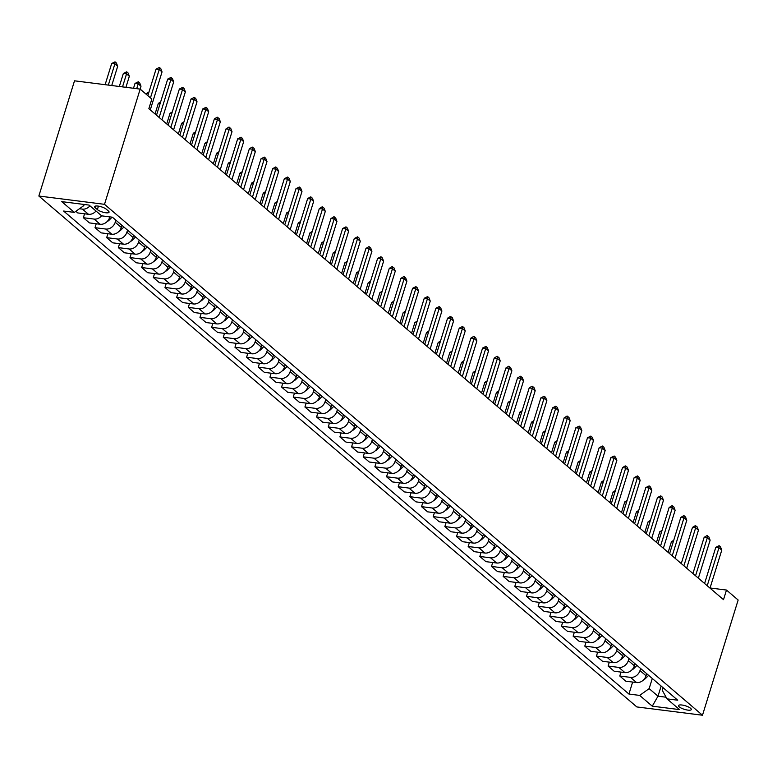 <?xml version="1.0" encoding="UTF-8"?>
<svg xmlns="http://www.w3.org/2000/svg" width="777" height="777" viewBox="0 0 777 777"><rect width="100%" height="100%" fill="white"/><g stroke="black" fill="none" stroke-linecap="round" stroke-linejoin="round"><path stroke-width="1.17" d="M690.588 708.294A6.692 1.845 -162.8 0 0 683.643 705.322A6.692 1.845 -162.8 0 0 678.515 705.594A6.692 1.845 -162.8 0 0 679.234 706.856A6.692 1.845 -162.8 0 0 686.178 709.819A6.692 1.845 -162.8 0 0 691.307 709.547A6.692 1.845 -162.8 0 0 690.588 708.294M38.85 196.027L636.829 706.934L702.486 715.228L104.506 204.322L38.85 196.027L74.514 80.818L140.171 89.112L104.506 204.322M140.171 89.112L151.826 99.077L148.854 108.673L723.513 599.659L726.485 590.054L710.061 587.985M95.328 207.847L97.378 209.596A6.478 1.787 -162.8 0 0 104.108 212.471A6.478 1.787 -162.8 0 0 109.071 212.208A6.478 1.787 -162.8 0 0 108.382 210.994L106.332 209.236A6.478 1.787 -162.8 0 0 99.602 206.361A6.478 1.787 -162.8 0 0 94.639 206.624A6.478 1.787 -162.8 0 0 95.328 207.847L95.901 206.002M82.187 204.215L83.819 205.614L74.339 212.393L63.607 211.043L628.933 694.046L632.643 682.06M74.339 212.393L61.742 201.631L89.073 205.089L101.67 215.851L112.403 217.201L677.729 700.213L666.996 698.853L679.593 709.615L652.262 706.167L639.675 695.405L628.933 694.046M726.485 590.054L738.15 600.019L702.486 715.228M666.996 698.853L662.276 690.277L663.082 687.694M661.149 686.042L658.012 696.192L666.093 697.212M84.169 204.468L83.819 205.614M109.819 216.88L109.635 217.473A8.362 6.77 130.5 0 1 100.155 224.262L89.423 222.902L83.362 217.715L84.576 213.801M115.88 220.173L115.229 222.251A8.362 6.77 130.5 0 1 105.759 229.04L95.017 227.68L96.231 223.757M121.94 225.349L121.299 227.438A8.362 6.77 130.5 0 1 111.82 234.217L101.088 232.867L95.017 227.68M127.535 230.138L126.894 232.216A8.362 6.77 130.5 0 1 117.414 239.005L106.682 237.645L107.896 233.722M133.605 235.314L132.954 237.403A8.362 6.77 130.5 0 1 123.485 244.182L112.743 242.832L106.682 237.645M139.2 240.093L138.549 242.181A8.362 6.77 130.5 0 1 129.079 248.97L118.347 247.61L119.561 243.687M145.26 245.279L144.619 247.358A8.362 6.77 130.5 0 1 135.14 254.147L124.407 252.787L118.347 247.61M150.864 250.058L150.214 252.146A8.362 6.77 130.5 0 1 140.744 258.926L130.002 257.575L131.216 253.652M156.925 255.244L156.274 257.323A8.362 6.77 130.5 0 1 146.804 264.112L136.072 262.752L130.002 257.575M162.519 260.023L161.878 262.111A8.362 6.77 130.5 0 1 152.399 268.891L141.667 267.531L142.881 263.617M168.59 265.2L167.939 267.288A8.362 6.77 130.5 0 1 158.459 274.077L147.727 272.717L141.667 267.531M174.184 269.988L173.533 272.067A8.362 6.77 130.5 0 1 164.064 278.856L153.322 277.496L154.536 273.572M180.245 275.165L179.604 277.253A8.362 6.77 130.5 0 1 170.124 284.032L159.392 282.682L153.322 277.496M185.839 279.953L185.198 282.032A8.362 6.77 130.5 0 1 175.719 288.821L164.986 287.461L166.2 283.537M191.909 285.13L191.259 287.218A8.362 6.77 130.5 0 1 181.789 293.997L171.047 292.647L164.986 287.461M197.504 289.908L196.863 291.997A8.362 6.77 130.5 0 1 187.383 298.776L176.651 297.426L177.865 293.502M203.564 295.095L202.923 297.173A8.362 6.77 130.5 0 1 193.444 303.962L182.712 302.603L176.651 297.426M209.168 299.873L208.518 301.962A8.362 6.77 130.5 0 1 199.048 308.741L188.306 307.391L189.52 303.467M215.229 305.06L214.588 307.138A8.362 6.77 130.5 0 1 205.109 313.927L194.376 312.568L188.306 307.391M220.823 309.838L220.182 311.927A8.362 6.77 130.5 0 1 210.703 318.706L199.971 317.346L201.185 313.432M226.894 315.015L226.243 317.103A8.362 6.77 130.5 0 1 216.773 323.892L206.031 322.533L199.971 317.346M232.488 319.803L231.847 321.882A8.362 6.77 130.5 0 1 222.368 328.671L211.635 327.311L212.849 323.387M238.549 324.98L237.908 327.068A8.362 6.77 130.5 0 1 228.428 333.848L217.696 332.498L211.635 327.311M244.153 329.769L243.502 331.847A8.362 6.77 130.5 0 1 234.032 338.636L223.29 337.276L224.504 333.352M250.213 334.945L249.563 337.033A8.362 6.77 130.5 0 1 240.093 343.813L229.361 342.463L223.29 337.276M255.808 339.724L255.167 341.812A8.362 6.77 130.5 0 1 245.687 348.591L234.955 347.241L236.169 343.317M261.878 344.91L261.227 346.989A8.362 6.77 130.5 0 1 251.758 353.778L241.016 352.418L234.955 347.241M267.473 349.689L266.822 351.777A8.362 6.77 130.5 0 1 257.352 358.556L246.61 357.206L247.824 353.282M273.533 354.875L272.892 356.954A8.362 6.77 130.5 0 1 263.413 363.743L252.68 362.383L246.61 357.206M279.128 359.654L278.487 361.742A8.362 6.77 130.5 0 1 269.007 368.521L258.275 367.162L259.489 363.248M285.198 364.831L284.547 366.919A8.362 6.77 130.5 0 1 275.077 373.708L264.335 372.348L258.275 367.162M290.792 369.619L290.151 371.697A8.362 6.77 130.5 0 1 280.672 378.486L269.94 377.127L271.154 373.203M296.853 374.796L296.212 376.884A8.362 6.77 130.5 0 1 286.732 383.663L276 382.313L269.94 377.127M302.457 379.584L301.806 381.662A8.362 6.77 130.5 0 1 292.337 388.451L281.595 387.092L282.809 383.168M308.518 384.761L307.877 386.849A8.362 6.77 130.5 0 1 298.397 393.628L287.665 392.268L281.595 387.092M314.112 389.539L313.471 391.627A8.362 6.77 130.5 0 1 303.992 398.407L293.259 397.057L294.473 393.133M320.182 394.726L319.532 396.804A8.362 6.77 130.5 0 1 310.062 403.593L299.32 402.233L293.259 397.057M325.777 399.504L325.136 401.592A8.362 6.77 130.5 0 1 315.656 408.372L304.924 407.022L306.138 403.098M331.837 404.691L331.196 406.769A8.362 6.77 130.5 0 1 321.717 413.558L310.985 412.198L304.924 407.022M337.441 409.469L336.791 411.557A8.362 6.77 130.5 0 1 327.321 418.337L316.579 416.977L317.793 413.063M343.502 414.646L342.861 416.734A8.362 6.77 130.5 0 1 333.382 423.523L322.649 422.164L316.579 416.977M349.096 419.434L348.455 421.513A8.362 6.77 130.5 0 1 338.976 428.302L328.244 426.942L329.458 423.018M355.167 424.611L354.516 426.699A8.362 6.77 130.5 0 1 345.046 433.479L334.304 432.129L328.244 426.942M360.761 429.399L360.11 431.478A8.362 6.77 130.5 0 1 350.641 438.267L339.908 436.907L341.122 432.983M366.822 434.576L366.181 436.664A8.362 6.77 130.5 0 1 356.701 443.444L345.969 442.084L339.908 436.907M372.416 439.355L371.775 441.443A8.362 6.77 130.5 0 1 362.296 448.222L351.563 446.872L352.777 442.948M378.486 444.541L377.836 446.62A8.362 6.77 130.5 0 1 368.366 453.409L357.624 452.049L351.563 446.872M384.081 449.32L383.44 451.408A8.362 6.77 130.5 0 1 373.96 458.187L363.228 456.837L364.442 452.913M390.141 454.506L389.5 456.585A8.362 6.77 130.5 0 1 380.021 463.374L369.289 462.014L363.228 456.837M395.746 459.285L395.095 461.373A8.362 6.77 130.5 0 1 385.625 468.152L374.883 466.792L376.097 462.878M401.806 464.461L401.165 466.55A8.362 6.77 130.5 0 1 391.686 473.339L380.953 471.979L374.883 466.792M407.401 469.25L406.76 471.328A8.362 6.77 130.5 0 1 397.28 478.117L386.548 476.757L387.762 472.834M413.471 474.426L412.82 476.515A8.362 6.77 130.5 0 1 403.35 483.294L392.608 481.944L386.548 476.757M419.065 479.215L418.424 481.293A8.362 6.77 130.5 0 1 408.945 488.082L398.212 486.723L399.427 482.799M425.126 484.392L424.485 486.48A8.362 6.77 130.5 0 1 415.005 493.259L404.273 491.899L398.212 486.723M430.73 489.17L430.079 491.258A8.362 6.77 130.5 0 1 420.61 498.038L409.867 496.688L411.082 492.764M436.791 494.357L436.15 496.435A8.362 6.77 130.5 0 1 426.67 503.224L415.938 501.864L409.867 496.688M442.385 499.135L441.744 501.223A8.362 6.77 130.5 0 1 432.265 508.003L421.532 506.653L422.746 502.729M448.455 504.322L447.805 506.4A8.362 6.77 130.5 0 1 438.335 513.189L427.593 511.829L421.532 506.653M454.05 509.1L453.399 511.188A8.362 6.77 130.5 0 1 443.929 517.968L433.197 516.608L434.411 512.694M460.11 514.277L459.469 516.365A8.362 6.77 130.5 0 1 449.99 523.154L439.258 521.794L433.197 516.608M465.714 519.065L465.064 521.144A8.362 6.77 130.5 0 1 455.594 527.933L444.852 526.573L446.066 522.649M471.775 524.242L471.124 526.33A8.362 6.77 130.5 0 1 461.655 533.109L450.913 531.759L444.852 526.573M477.369 529.03L476.728 531.109A8.362 6.77 130.5 0 1 467.249 537.898L456.517 536.538L457.731 532.614M483.43 534.207L482.789 536.295A8.362 6.77 130.5 0 1 473.31 543.074L462.577 541.715L456.517 536.538M489.034 538.985L488.383 541.074A8.362 6.77 130.5 0 1 478.914 547.853L468.172 546.503L469.386 542.579M495.095 544.172L494.454 546.25A8.362 6.77 130.5 0 1 484.974 553.039L474.242 551.68L468.172 546.503M500.689 548.951L500.048 551.039A8.362 6.77 130.5 0 1 490.569 557.818L479.836 556.468L481.05 552.544M506.759 554.137L506.109 556.215A8.362 6.77 130.5 0 1 496.639 563.004L485.897 561.645L479.836 556.468M512.354 558.916L511.713 561.004A8.362 6.77 130.5 0 1 502.233 567.783L491.501 566.423L492.715 562.509M518.414 564.092L517.773 566.18A8.362 6.77 130.5 0 1 508.294 572.97L497.562 571.61L491.501 566.423M524.019 568.881L523.368 570.959A8.362 6.77 130.5 0 1 513.898 577.748L503.156 576.388L504.37 572.464M530.079 574.057L529.438 576.145A8.362 6.77 130.5 0 1 519.959 582.925L509.226 581.575L503.156 576.388M535.674 578.846L535.032 580.924A8.362 6.77 130.5 0 1 525.553 587.713L514.821 586.353L516.035 582.429M541.744 584.022L541.093 586.111A8.362 6.77 130.5 0 1 531.623 592.89L520.881 591.53L514.821 586.353M547.338 588.801L546.697 590.889A8.362 6.77 130.5 0 1 537.218 597.668L526.485 596.318L527.7 592.395M553.399 593.987L552.758 596.066A8.362 6.77 130.5 0 1 543.278 602.855L532.546 601.495L526.485 596.318M559.003 598.766L558.352 600.854A8.362 6.77 130.5 0 1 548.883 607.633L538.14 606.283L539.355 602.36M565.064 603.952L564.413 606.031A8.362 6.77 130.5 0 1 554.943 612.82L544.211 611.46L538.14 606.283M570.658 608.731L570.017 610.819A8.362 6.77 130.5 0 1 560.538 617.598L549.805 616.239L551.019 612.325M576.728 613.908L576.078 615.996A8.362 6.77 130.5 0 1 566.598 622.775L555.866 621.425L549.805 616.239M582.323 618.696L581.672 620.774A8.362 6.77 130.5 0 1 572.202 627.563L561.46 626.204L562.674 622.28M588.383 623.873L587.742 625.961A8.362 6.77 130.5 0 1 578.263 632.74L567.531 631.39L561.46 626.204M593.978 628.661L593.337 630.739A8.362 6.77 130.5 0 1 583.857 637.528L573.125 636.169L574.339 632.245M600.048 633.838L599.397 635.926A8.362 6.77 130.5 0 1 589.928 642.705L579.186 641.346L573.125 636.169M605.642 638.616L605.001 640.704A8.362 6.77 130.5 0 1 595.522 647.484L584.79 646.134L586.004 642.21M611.703 643.803L611.062 645.881A8.362 6.77 130.5 0 1 601.583 652.67L590.85 651.311L584.79 646.134M617.307 648.581L616.656 650.67A8.362 6.77 130.5 0 1 607.187 657.449L596.445 656.099L597.659 652.175M623.368 653.768L622.727 655.846A8.362 6.77 130.5 0 1 613.247 662.635L602.515 661.276L596.445 656.099M628.962 658.546L628.321 660.635A8.362 6.77 130.5 0 1 618.842 667.414L608.109 666.054L609.323 662.14M635.032 663.723L634.382 665.811A8.362 6.77 130.5 0 1 624.912 672.591L614.17 671.241L608.109 666.054M640.627 668.511L639.986 670.59A8.362 6.77 130.5 0 1 630.506 677.379L619.774 676.019L620.988 672.095M646.687 673.688L646.046 675.776A8.362 6.77 130.5 0 1 636.567 682.556L625.835 681.206L619.774 676.019M652.292 678.476L649.145 688.626L658.012 696.192L652.262 706.167M89.957 205.837A8.362 6.77 130.5 0 1 82.43 209.11L79.448 208.741M96.018 211.023A8.362 6.77 130.5 0 1 88.5 214.297L77.758 212.937L75.855 211.305M101.612 215.802A8.362 6.77 130.5 0 1 94.095 219.075L83.362 217.715M639.675 695.405L649.145 688.626M150.456 97.902L159.246 69.512L156.051 69.104L159.382 67.444L160.79 68.638L162.043 71.902L150.282 109.897M147.834 95.658L156.051 69.104M162.043 71.902L159.246 69.512L159.382 67.444M111.733 85.519L117.677 66.298L114.879 63.908L108.324 85.091M111.684 63.5L115.025 61.839L114.879 63.908L111.684 63.5L105.128 84.683M115.025 61.839L116.424 63.034L117.677 66.298M159.149 117.463L170.901 79.477L167.715 79.069L171.047 77.409L172.445 78.603L173.708 81.867L161.946 119.852M156.517 115.219L167.715 79.069M173.708 81.867L170.901 79.477L171.047 77.409M170.804 127.428L182.566 89.433L179.37 89.034L182.712 87.374L184.11 88.568L185.363 91.832L173.601 129.817M168.182 125.184L179.37 89.034M185.363 91.832L182.566 89.433L182.712 87.374M182.469 137.393L194.231 99.398L191.035 99L194.367 97.339L195.765 98.533L197.028 101.787L185.266 139.782M179.846 135.149L191.035 99M197.028 101.787L194.231 99.398L194.367 97.339M95.522 211.558A5.546 4.487 -49.5 0 0 96.222 211.189M125.923 87.315L129.341 76.263L126.544 73.873L122.513 86.878M123.349 73.465L126.69 71.805L126.544 73.873L123.349 73.465L119.318 86.48M126.69 71.805L128.088 72.999L129.341 76.263M107.187 221.523A5.546 4.487 -49.5 0 0 109.139 220.153L112.111 217.162M140.113 89.102L141.006 86.228L138.209 83.838L136.703 88.675M135.013 83.43L138.345 81.77L138.209 83.838L135.013 83.43L133.508 88.267M138.345 81.77L139.743 82.964L141.006 86.228M118.852 231.478A5.546 4.487 -49.5 0 0 120.804 230.118L123.883 227.01M148.465 93.619L146.668 93.395L146.358 94.406M148.97 91.977L146.668 93.395M194.133 147.358L205.886 109.363L202.7 108.965L206.031 107.294L207.43 108.489L208.692 111.752L196.931 149.747M191.501 145.114L202.7 108.965M208.692 111.752L205.886 109.363L206.031 107.294M130.507 241.443A5.546 4.487 -49.5 0 0 132.469 240.083L135.548 236.975M160.12 103.584L158.333 103.36L155.05 113.966M160.635 101.933L158.333 103.36M205.788 157.323L217.55 119.328L214.355 118.92L217.162 117.191L219.095 118.454L220.347 121.717L208.586 159.712M203.166 155.079L214.355 118.92M220.347 121.717L217.55 119.328L217.696 117.259M217.453 167.278L229.215 129.293L226.02 128.885L228.817 127.156L230.75 128.419L232.012 131.682L220.25 169.668M214.831 165.035L226.02 128.885M232.012 131.682L229.215 129.293L229.351 127.224M229.108 177.243L240.87 139.248L237.675 138.85L241.016 137.189L242.414 138.384L243.667 141.647L231.915 179.633M226.486 175L237.675 138.85M243.667 141.647L240.87 139.248L241.016 137.189M240.773 187.208L252.535 149.213L249.339 148.815L252.146 147.086L254.079 148.349L255.332 151.602L243.57 189.598M238.15 184.965L249.339 148.815M255.332 151.602L252.535 149.213L252.671 147.154M252.438 197.173L264.199 159.178L261.004 158.78L264.335 157.109L265.734 158.304L266.997 161.567L255.235 199.563M249.805 194.93L261.004 158.78M266.997 161.567L264.199 159.178L264.335 157.109M142.172 251.408A5.546 4.487 -49.5 0 0 144.124 250.048L147.203 246.94M171.785 113.549L169.998 113.316L166.715 123.931M172.29 111.898L169.998 113.316M153.827 261.373A5.546 4.487 -49.5 0 0 155.788 260.013L158.867 256.905M183.45 123.514L181.653 123.281L178.37 133.897M183.955 121.863L181.653 123.281M165.491 271.338A5.546 4.487 -49.5 0 0 167.453 269.969L170.532 266.87M195.105 133.469L193.318 133.246L190.035 143.852M195.619 131.828L193.318 133.246M177.156 281.293A5.546 4.487 -49.5 0 0 179.108 279.934L182.187 276.826M206.769 143.434L204.982 143.211L201.69 153.817M207.274 141.793L204.982 143.211M188.811 291.258A5.546 4.487 -49.5 0 0 190.773 289.899L193.852 286.791M218.434 153.399L216.637 153.176L213.354 163.782M218.939 151.748L216.637 153.176M264.093 207.129L275.854 169.143L272.659 168.735L275.466 167.006L277.399 168.269L278.652 171.532L266.89 209.528M261.47 204.895L272.659 168.735M278.652 171.532L275.854 169.143L276 167.074M200.476 301.223A5.546 4.487 -49.5 0 0 202.428 299.864L205.516 296.756M230.089 163.364L228.302 163.131L225.019 173.747M230.604 161.713L228.302 163.131M275.757 217.094L287.519 179.108L284.324 178.7L287.655 177.039L289.054 178.234L290.316 181.497L278.555 219.483M273.135 214.85L284.324 178.7M290.316 181.497L287.519 179.108L287.655 177.039M212.14 311.188A5.546 4.487 -49.5 0 0 214.093 309.829L217.171 306.721M241.754 173.329L239.957 173.096L236.674 183.712M242.259 171.678L239.957 173.096M287.422 227.059L299.174 189.064L295.988 188.665L299.32 187.004L300.718 188.199L301.981 191.463L290.219 229.448M284.79 224.815L295.988 188.665M301.981 191.463L299.174 189.064L299.32 187.004M223.795 321.154A5.546 4.487 -49.5 0 0 225.757 319.784L228.836 316.686M253.409 183.285L251.622 183.061L248.339 193.667M253.924 181.643L251.622 183.061M299.077 237.024L310.839 199.029L307.643 198.63L310.45 196.902L312.383 198.164L313.636 201.418L301.874 239.413M296.455 234.78L307.643 198.63M313.636 201.418L310.839 199.029L310.985 196.97M235.46 331.109A5.546 4.487 -49.5 0 0 237.412 329.749L240.501 326.641M265.074 193.25L263.286 193.026L260.004 203.632M265.588 191.608L263.286 193.026M310.742 246.989L322.504 208.994L319.308 208.595L322.105 206.857L324.038 208.119L325.301 211.383L313.539 249.378M308.119 244.745L319.308 208.595M325.301 211.383L322.504 208.994L322.64 206.925M247.125 341.074A5.546 4.487 -49.5 0 0 249.077 339.714L252.156 336.606M276.738 203.215L274.941 202.991L271.659 213.597M277.243 201.564L274.941 202.991M322.397 256.944L334.159 218.959L330.963 218.551L333.77 216.822L335.703 218.084L336.956 221.348L325.204 259.343M319.774 254.71L330.963 218.551M336.956 221.348L334.159 218.959L334.304 216.89M258.78 351.039A5.546 4.487 -49.5 0 0 260.742 349.679L263.821 346.571M288.393 213.18L286.606 212.947L283.323 223.562M288.908 211.529L286.606 212.947M334.061 266.909L345.823 228.924L342.628 228.516L345.969 226.855L347.368 228.049L348.62 231.313L336.859 269.298M331.439 264.666L342.628 228.516M348.62 231.313L345.823 228.924L345.969 226.855M345.726 276.874L357.488 238.879L354.293 238.481L357.624 236.82L359.023 238.015L360.285 241.278L348.523 279.264M343.094 274.631L354.293 238.481M360.285 241.278L357.488 238.879L357.624 236.82M357.381 286.839L369.143 248.844L365.948 248.446L368.754 246.717L370.687 247.98L371.94 251.233L360.178 289.229M354.759 284.596L365.948 248.446M371.94 251.233L369.143 248.844L369.289 246.785M369.046 296.804L380.808 258.809L377.612 258.411L380.944 256.74L382.342 257.935L383.605 261.198L371.843 299.194M366.423 294.561L377.612 258.411M383.605 261.198L380.808 258.809L380.944 256.74M380.711 306.76L392.463 268.774L389.277 268.366L392.074 266.637L394.007 267.9L395.27 271.163L383.508 309.159M378.078 304.526L389.277 268.366M395.27 271.163L392.463 268.774L392.608 266.705M392.366 316.725L404.127 278.739L400.932 278.331L403.739 276.602L405.672 277.865L406.925 281.128L395.163 319.114M389.743 314.481L400.932 278.331M406.925 281.128L404.127 278.739L404.273 276.67M404.03 326.69L415.792 288.694L412.597 288.296L415.928 286.635L417.327 287.83L418.589 291.093L406.827 329.079M401.408 324.446L412.597 288.296M418.589 291.093L415.792 288.694L415.928 286.635M415.685 336.655L427.447 298.659L424.252 298.261L427.593 296.6L428.991 297.795L430.244 301.049L418.492 339.044M413.063 334.411L424.252 298.261M430.244 301.049L427.447 298.659L427.593 296.6M427.35 346.62L439.112 308.624L435.916 308.226L439.258 306.556L440.656 307.75L441.909 311.014L430.147 349.009M424.728 344.376L435.916 308.226M441.909 311.014L439.112 308.624L439.258 306.556M439.015 356.575L450.777 318.589L447.581 318.182L450.378 316.453L452.311 317.715L453.574 320.979L441.812 358.974M436.383 354.341L447.581 318.182M453.574 320.979L450.777 318.589L450.913 316.521M450.67 366.54L462.432 328.554L459.236 328.147L462.577 326.486L463.976 327.68L465.229 330.944L453.477 368.929M448.047 364.296L459.236 328.147M465.229 330.944L462.432 328.554L462.577 326.486M462.334 376.505L474.096 338.51L470.901 338.112L473.708 336.383L475.631 337.645L476.893 340.909L465.132 378.894M459.712 374.261L470.901 338.112M476.893 340.909L474.096 338.51L474.232 336.451M473.999 386.47L485.751 348.475L482.566 348.077L485.897 346.406L487.296 347.61L488.558 350.864L476.796 388.859M471.367 384.226L482.566 348.077M488.558 350.864L485.751 348.475L485.897 346.406M485.654 396.435L497.416 358.44L494.221 358.042L497.027 356.303L498.96 357.566L500.213 360.829L488.451 398.824M483.032 394.192L494.221 358.042M500.213 360.829L497.416 358.44L497.562 356.371M497.319 406.39L509.081 368.405L505.885 367.997L508.682 366.268L510.615 367.531L511.878 370.794L500.116 408.789M494.696 404.157L505.885 367.997M511.878 370.794L509.081 368.405L509.217 366.336M508.984 416.355L520.736 378.37L517.55 377.962L520.347 376.233L522.28 377.496L523.543 380.759L511.781 418.745M506.351 414.112L517.55 377.962M523.543 380.759L520.736 378.37L520.881 376.301M520.639 426.32L532.4 388.325L529.205 387.927L532.012 386.198L533.945 387.461L535.198 390.724L523.436 428.71M518.016 424.077L529.205 387.927M535.198 390.724L532.4 388.325L532.546 386.266M532.303 436.285L544.065 398.29L540.87 397.892L544.201 396.221L545.6 397.426L546.862 400.679L535.1 438.675M529.681 434.042L540.87 397.892M546.862 400.679L544.065 398.29L544.201 396.221M270.445 361.004A5.546 4.487 -49.5 0 0 272.397 359.644L275.476 356.536M300.058 223.145L298.271 222.912L294.978 233.527M300.563 221.494L298.271 222.912M282.1 370.969A5.546 4.487 -49.5 0 0 284.061 369.599L287.14 366.501M311.723 233.1L309.926 232.877L306.643 243.483M312.228 231.459L309.926 232.877M293.764 380.924A5.546 4.487 -49.5 0 0 295.716 379.565L298.805 376.457M323.378 243.065L321.591 242.842L318.308 253.448M323.892 241.424L321.591 242.842M305.429 390.889A5.546 4.487 -49.5 0 0 307.381 389.53L310.46 386.422M335.042 253.03L333.246 252.807L329.963 263.413M335.547 251.379L333.246 252.807M317.084 400.854A5.546 4.487 -49.5 0 0 319.046 399.495L322.125 396.387M346.697 262.995L344.91 262.762L341.627 273.378M347.212 261.344L344.91 262.762M328.749 410.819A5.546 4.487 -49.5 0 0 330.701 409.46L333.789 406.352M358.362 272.96L356.575 272.727L353.292 283.343M358.877 271.309L356.575 272.727M340.413 420.784A5.546 4.487 -49.5 0 0 342.366 419.415L345.444 416.317M370.027 282.915L368.23 282.692L364.947 293.298M370.532 281.274L368.23 282.692M352.068 430.74A5.546 4.487 -49.5 0 0 354.03 429.38L357.109 426.272M381.682 292.88L379.895 292.657L376.612 303.263M382.197 291.239L379.895 292.657M363.733 440.705A5.546 4.487 -49.5 0 0 365.685 439.345L368.764 436.237M393.347 302.845L391.559 302.622L388.267 313.228M393.852 301.194L391.559 302.622M375.388 450.67A5.546 4.487 -49.5 0 0 377.35 449.31L380.429 446.202M405.011 312.81L403.214 312.577L399.932 323.193M405.516 311.159L403.214 312.577M387.053 460.635A5.546 4.487 -49.5 0 0 389.015 459.275L392.094 456.167M416.666 322.776L414.879 322.542L411.596 333.158M417.181 321.124L414.879 322.542M398.718 470.6A5.546 4.487 -49.5 0 0 400.67 469.23L403.749 466.122M428.331 332.731L426.534 332.507L423.251 343.113M428.836 331.089L426.534 332.507M410.373 480.555A5.546 4.487 -49.5 0 0 412.334 479.195L415.413 476.087M439.986 342.696L438.199 342.472L434.916 353.079M440.501 341.054L438.199 342.472M422.037 490.52A5.546 4.487 -49.5 0 0 423.989 489.16L427.078 486.052M451.651 352.661L449.864 352.437L446.581 363.044M452.165 351.01L449.864 352.437M433.702 500.485A5.546 4.487 -49.5 0 0 435.654 499.125L438.733 496.017M463.315 362.626L461.519 362.393L458.236 373.009M463.82 360.975L461.519 362.393M445.357 510.45A5.546 4.487 -49.5 0 0 447.319 509.09L450.398 505.982M474.97 372.591L473.183 372.358L469.9 382.974M475.485 370.94L473.183 372.358M457.022 520.415A5.546 4.487 -49.5 0 0 458.974 519.046L462.053 515.938M486.635 382.546L484.848 382.323L481.555 392.929M487.14 380.905L484.848 382.323M468.677 530.37A5.546 4.487 -49.5 0 0 470.639 529.011L473.717 525.903M498.3 392.511L496.503 392.288L493.22 402.894M498.805 390.87L496.503 392.288M543.958 446.251L555.72 408.255L552.525 407.857L555.866 406.186L557.264 407.381L558.517 410.644L546.765 448.64M541.336 444.007L552.525 407.857M558.517 410.644L555.72 408.255L555.866 406.186M480.341 540.336A5.546 4.487 -49.5 0 0 482.303 538.976L485.382 535.868M509.955 402.476L508.168 402.253L504.885 412.859M510.47 400.825L508.168 402.253M555.623 456.206L567.385 418.22L564.189 417.812L566.996 416.083L568.929 417.346L570.182 420.61L558.42 458.605M553.001 453.972L564.189 417.812M570.182 420.61L567.385 418.22L567.521 416.151M492.006 550.301A5.546 4.487 -49.5 0 0 493.958 548.941L497.037 545.833M521.62 412.441L519.832 412.208L516.54 422.824M522.125 410.79L519.832 412.208M567.288 466.171L579.05 428.185L575.854 427.777L579.186 426.117L580.584 427.311L581.847 430.575L570.085 468.56M564.656 463.927L575.854 427.777M581.847 430.575L579.05 428.185L579.186 426.117M503.661 560.266A5.546 4.487 -49.5 0 0 505.623 558.906L508.702 555.798M533.284 422.406L531.487 422.173L528.205 432.789M533.789 420.755L531.487 422.173M578.943 476.136L590.705 438.141L587.509 437.742L590.85 436.082L592.249 437.276L593.502 440.54L581.74 478.525M576.32 473.892L587.509 437.742M593.502 440.54L590.705 438.141L590.85 436.082M515.326 570.231A5.546 4.487 -49.5 0 0 517.278 568.861L520.367 565.753M544.939 432.362L543.152 432.138L539.869 442.744M545.454 430.72L543.152 432.138M590.607 486.101L602.369 448.106L599.174 447.707L602.505 446.037L603.904 447.241L605.166 450.495L593.405 488.49M587.985 483.857L599.174 447.707M605.166 450.495L602.369 448.106L602.505 446.037M526.991 580.186A5.546 4.487 -49.5 0 0 528.943 578.826L532.022 575.718M556.604 442.327L554.807 442.103L551.524 452.709M557.109 440.685L554.807 442.103M602.272 496.066L614.024 458.071L610.839 457.672L614.17 456.002L615.569 457.197L616.831 460.46L605.069 498.455M599.64 493.822L610.839 457.672M616.831 460.46L614.024 458.071L614.17 456.002M538.646 590.151A5.546 4.487 -49.5 0 0 540.607 588.791L543.686 585.683M568.259 452.292L566.472 452.068L563.189 462.674M568.774 450.641L566.472 452.068M613.927 506.021L625.689 468.036L622.494 467.628L625.3 465.899L627.233 467.162L628.486 470.425L616.724 508.42M611.305 503.787L622.494 467.628M628.486 470.425L625.689 468.036L625.835 465.967M550.31 600.116A5.546 4.487 -49.5 0 0 552.262 598.756L555.341 595.648M579.924 462.257L578.137 462.024L574.854 472.639M580.438 460.606L578.137 462.024M625.592 515.986L637.354 478.001L634.158 477.593L637.49 475.932L638.888 477.127L640.151 480.39L628.389 518.376M622.969 513.743L634.158 477.593M640.151 480.39L637.354 478.001L637.49 475.932M561.975 610.081A5.546 4.487 -49.5 0 0 563.927 608.721L567.006 605.613M591.588 472.222L589.792 471.989L586.509 482.604M592.093 470.571L589.792 471.989M637.247 525.951L649.009 487.956L645.813 487.558L649.154 485.897L650.553 487.092L651.806 490.355L640.054 528.341M634.624 523.708L645.813 487.558M651.806 490.355L649.009 487.956L649.154 485.897M573.63 620.046A5.546 4.487 -49.5 0 0 575.592 618.677L578.671 615.569M603.243 482.177L601.456 481.954L598.173 492.56M603.758 480.536L601.456 481.954M648.912 535.916L660.673 497.921L657.478 497.523L660.809 495.852L662.218 497.057L663.471 500.31L651.709 538.306M646.289 533.673L657.478 497.523M663.471 500.31L660.673 497.921L660.809 495.852M585.295 630.001A5.546 4.487 -49.5 0 0 587.247 628.642L590.326 625.534M614.908 492.142L613.121 491.919L609.828 502.525M615.413 490.501L613.121 491.919M660.576 545.881L672.338 507.886L669.143 507.488L671.94 505.749L673.873 507.012L675.135 510.275L663.373 548.271M657.944 543.638L669.143 507.488M675.135 510.275L672.338 507.886L672.474 505.817M672.231 555.837L683.993 517.851L680.798 517.443L683.605 515.714L685.537 516.977L686.79 520.24L675.028 558.236M669.609 553.603L680.798 517.443M686.79 520.24L683.993 517.851L684.139 515.782M683.896 565.802L695.658 527.816L692.462 527.408L695.269 525.679L697.192 526.942L698.455 530.205L686.693 568.191M681.274 563.558L692.462 527.408M698.455 530.205L695.658 527.816L695.794 525.747M695.561 575.767L707.313 537.771L704.127 537.373L706.924 535.644L708.857 536.907L710.12 540.17L698.358 578.156M692.929 573.523L704.127 537.373M710.12 540.17L707.313 537.771L707.458 535.712M596.95 639.966A5.546 4.487 -49.5 0 0 598.912 638.607L601.99 635.499M626.573 502.107L624.776 501.884L621.493 512.49M627.078 500.456L624.776 501.884M608.614 649.931A5.546 4.487 -49.5 0 0 610.567 648.572L613.655 645.464M638.228 512.072L636.441 511.839L633.158 522.455M638.743 510.421L636.441 511.839M620.279 659.896A5.546 4.487 -49.5 0 0 622.231 658.537L625.31 655.429M649.893 522.037L648.096 521.804L644.813 532.42M650.398 520.386L648.096 521.804M631.934 669.861A5.546 4.487 -49.5 0 0 633.896 668.492L636.975 665.384M661.548 531.992L659.76 531.769L656.478 542.375M662.062 530.351L659.76 531.769M707.216 585.732L718.978 547.736L715.782 547.338L719.123 545.668L720.522 546.872L721.775 550.126L710.013 588.121M704.593 583.488L715.782 547.338M721.775 550.126L718.978 547.736L719.123 545.668M643.599 679.817A5.546 4.487 -49.5 0 0 645.551 678.457L648.64 675.349M673.212 541.957L671.425 541.734L668.142 552.34M673.727 540.316L671.425 541.734M109.635 217.473L108.78 216.744M121.299 227.438L115.229 222.251M132.954 237.403L126.894 232.216M144.619 247.358L138.549 242.181M156.274 257.323L150.214 252.146M167.939 267.288L161.878 262.111M179.604 277.253L173.533 272.067M191.259 287.218L185.198 282.032M202.923 297.173L196.863 291.997M214.588 307.138L208.518 301.962M226.243 317.103L220.182 311.927M237.908 327.068L231.847 321.882M249.563 337.033L243.502 331.847M261.227 346.989L255.167 341.812M272.892 356.954L266.822 351.777M284.547 366.919L278.487 361.742M296.212 376.884L290.151 371.697M307.877 386.849L301.806 381.662M319.532 396.804L313.471 391.627M331.196 406.769L325.136 401.592M342.861 416.734L336.791 411.557M354.516 426.699L348.455 421.513M366.181 436.664L360.11 431.478M377.836 446.62L371.775 441.443M389.5 456.585L383.44 451.408M401.165 466.55L395.095 461.373M412.82 476.515L406.76 471.328M424.485 486.48L418.424 481.293M436.15 496.435L430.079 491.258M447.805 506.4L441.744 501.223M459.469 516.365L453.399 511.188M471.124 526.33L465.064 521.144M482.789 536.295L476.728 531.109M494.454 546.25L488.383 541.074M506.109 556.215L500.048 551.039M517.773 566.18L511.713 561.004M529.438 576.145L523.368 570.959M541.093 586.111L535.032 580.924M552.758 596.066L546.697 590.889M564.413 606.031L558.352 600.854M576.078 615.996L570.017 610.819M587.742 625.961L581.672 620.774M599.397 635.926L593.337 630.739M611.062 645.881L605.001 640.704M622.727 655.846L616.656 650.67M634.382 665.811L628.321 660.635M646.046 675.776L639.986 670.59M88.5 214.297L82.43 209.11M100.155 224.262L94.095 219.075M111.82 234.217L105.759 229.04M123.485 244.182L117.414 239.005M135.14 254.147L129.079 248.97M146.804 264.112L140.744 258.926M158.459 274.077L152.399 268.891M170.124 284.032L164.064 278.856M181.789 293.997L175.719 288.821M193.444 303.962L187.383 298.776M205.109 313.927L199.048 308.741M216.773 323.892L210.703 318.706M228.428 333.848L222.368 328.671M240.093 343.813L234.032 338.636M251.758 353.778L245.687 348.591M263.413 363.743L257.352 358.556M275.077 373.708L269.007 368.521M286.732 383.663L280.672 378.486M298.397 393.628L292.337 388.451M310.062 403.593L303.992 398.407M321.717 413.558L315.656 408.372M333.382 423.523L327.321 418.337M345.046 433.479L338.976 428.302M356.701 443.444L350.641 438.267M368.366 453.409L362.296 448.222M380.021 463.374L373.96 458.187M391.686 473.339L385.625 468.152M403.35 483.294L397.28 478.117M415.005 493.259L408.945 488.082M426.67 503.224L420.61 498.038M438.335 513.189L432.265 508.003M449.99 523.154L443.929 517.968M461.655 533.109L455.594 527.933M473.31 543.074L467.249 537.898M484.974 553.039L478.914 547.853M496.639 563.004L490.569 557.818M508.294 572.97L502.233 567.783M519.959 582.925L513.898 577.748M531.623 592.89L525.553 587.713M543.278 602.855L537.218 597.668M554.943 612.82L548.883 607.633M566.598 622.775L560.538 617.598M578.263 632.74L572.202 627.563M589.928 642.705L583.857 637.528M601.583 652.67L595.522 647.484M613.247 662.635L607.187 657.449M624.912 672.591L618.842 667.414M636.567 682.556L630.506 677.379M98.446 206.148L97.378 209.596M108.615 219.706L109.139 220.153M120.28 229.671L120.804 230.118M131.935 239.627L132.469 240.083M143.599 249.592L144.124 250.048M155.254 259.557L155.788 260.013M166.919 269.522L167.453 269.969M178.584 279.487L179.108 279.934M190.239 289.442L190.773 289.899M201.903 299.407L202.428 299.864M213.568 309.372L214.093 309.829M225.223 319.337L225.757 319.784M236.888 329.302L237.412 329.749M248.543 339.258L249.077 339.714M260.208 349.223L260.742 349.679M271.872 359.188L272.397 359.644M283.527 369.153L284.061 369.599M295.192 379.118L295.716 379.565M306.857 389.073L307.381 389.53M318.512 399.038L319.046 399.495M330.176 409.003L330.701 409.46M341.831 418.968L342.366 419.415M353.496 428.933L354.03 429.38M365.161 438.888L365.685 439.345M376.816 448.853L377.35 449.31M388.481 458.818L389.015 459.275M400.145 468.784L400.67 469.23M411.8 478.749L412.334 479.195M423.465 488.704L423.989 489.16M435.12 498.669L435.654 499.125M446.785 508.634L447.319 509.09M458.449 518.599L458.974 519.046M470.104 528.564L470.639 529.011M481.769 538.519L482.303 538.976M493.434 548.484L493.958 548.941M505.089 558.449L505.623 558.906M516.754 568.414L517.278 568.861M528.418 578.379L528.943 578.826M540.073 588.335L540.607 588.791M551.738 598.3L552.262 598.756M563.393 608.265L563.927 608.721M575.058 618.23L575.592 618.677M586.722 628.195L587.247 628.642M598.377 638.15L598.912 638.607M610.042 648.115L610.567 648.572M621.707 658.08L622.231 658.537M633.362 668.045L633.896 668.492M645.027 678.01L645.551 678.457"/></g></svg>
